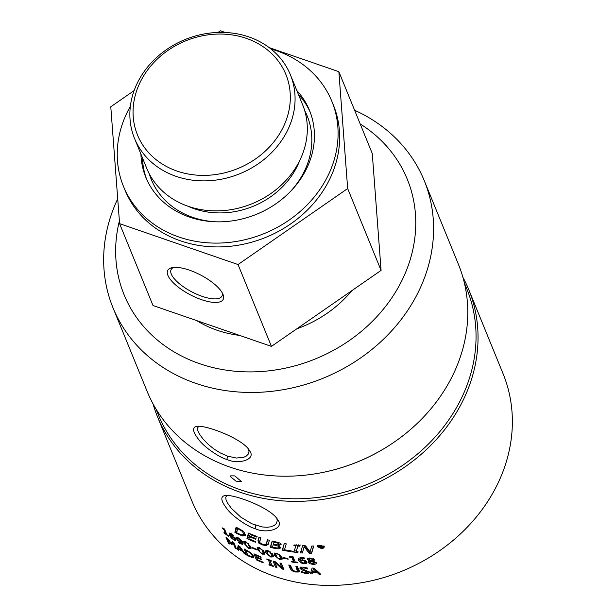 <?xml version="1.0" encoding="UTF-8"?>
<svg xmlns="http://www.w3.org/2000/svg" width="616" height="616" viewBox="0 0 616 616"><rect width="100%" height="100%" fill="white"/><g stroke="black" fill="none" stroke-linecap="round" stroke-linejoin="round"><path stroke-width="0.92" d="M354.6 110.249A168.106 144.706 157.8 0 1 424.262 180.657A168.106 144.706 157.8 0 1 378.139 344.159A168.106 144.706 157.8 0 1 195.857 383.383A168.106 144.706 157.8 0 1 112.982 307.731A168.106 144.706 157.8 0 1 117.718 198.829M360.191 123.931A152.922 131.631 157.8 0 1 392.123 297.397A152.922 131.631 157.8 0 1 199.515 363.648A152.922 131.631 157.8 0 1 119.389 221.013M462.901 277.269A168.106 144.706 157.8 0 1 468.722 289.559L503.041 373.627A168.106 144.706 157.8 0 1 456.91 537.129A168.106 144.706 157.8 0 1 274.628 576.345A168.106 144.706 157.8 0 1 191.761 500.7L157.442 416.632A168.106 144.706 157.8 0 1 152.991 403.78M351.898 290.621A112.536 96.866 157.8 0 1 296.773 328.836M239.624 335.412A112.536 96.866 157.8 0 1 196.673 320.582M112.982 307.731L147.17 391.483A168.106 144.706 -22.2 0 0 230.045 467.136A168.106 144.706 -22.2 0 0 322.576 472.48A168.106 144.706 -22.2 0 0 389.843 445.022A168.106 144.706 -22.2 0 0 458.458 264.41L424.262 180.657M322.576 472.48L322.907 472.418A166.589 143.397 -22.2 0 0 389.566 445.206L389.843 445.022M468.722 289.559A168.106 144.706 157.8 0 1 422.591 453.068A168.106 144.706 157.8 0 1 240.317 492.284A168.106 144.706 157.8 0 1 157.442 416.632M155.917 408.878L158.343 414.814A166.589 143.397 -22.2 0 0 240.463 489.789A166.589 143.397 -22.2 0 0 421.098 450.92A166.589 143.397 -22.2 0 0 466.812 288.896L464.387 282.952M230.661 476.822L230.623 475.868L234.796 475.898L241.395 481.496L236.067 481.204L230.661 476.822M226.911 459.451C237.684 464.834 256.857 459.775 249.542 450.689C243.443 439.008 206.029 424.848 196.827 426.31C192.053 427.227 192.554 431.485 198.337 439.085C204.135 447.47 220.667 458.119 226.911 459.451L227.504 456.125L220.074 452.822L213.829 448.887L208.454 444.56L203.088 439.069L199.322 433.895L197.751 430.492L197.49 427.997L198.86 426.195M248.579 449.187L248.987 451.62L248.094 454.323L246.161 456.163L243.628 457.334L236.328 458.027L227.504 456.125M321.598 546.384L320.874 546.107A168.106 144.66 157.7 0 1 319.666 546.146L319.881 546.669A168.106 144.66 -22.3 0 0 321.082 546.631L321.629 545.953M276.83 518.387L277.231 520.82L276.345 523.523L274.413 525.363L270.878 526.811L267.051 527.288L262.023 526.926L251.751 523.723L240.802 517.14L231.339 508.269L227.574 503.095L225.995 499.692L225.741 497.197L227.104 495.387M255.163 528.651C265.935 534.034 285.108 528.975 277.793 519.881C271.695 508.2 234.28 494.047 225.079 495.51C220.305 496.419 220.805 500.677 226.58 508.277C232.386 516.67 248.91 527.311 255.163 528.651L255.755 525.325M310.279 112.358A88.419 76.114 -22.2 0 0 298.36 94.294M142.481 157.927A88.419 76.114 -22.2 0 0 146.608 179.171M304.643 110.449A84.184 72.465 157.8 0 1 290.452 191.476M216.139 221.814A84.184 72.465 157.8 0 1 192.785 217.371A84.184 72.465 157.8 0 1 149.295 173.866M290.405 74.813L302.656 104.82A84.184 72.465 157.8 0 1 279.556 186.694A84.184 72.465 157.8 0 1 188.28 206.337A84.184 72.465 157.8 0 1 146.777 168.453L134.534 138.446A84.184 72.465 157.8 0 1 157.627 56.572A84.184 72.465 157.8 0 1 248.91 36.937A84.184 72.465 157.8 0 1 290.405 74.813A84.184 72.465 157.8 0 1 267.305 156.695A84.184 72.465 157.8 0 1 176.03 176.33A84.184 72.465 157.8 0 1 134.534 138.446M177.008 171.071A80.134 68.977 157.8 0 1 141.118 80.365A80.134 68.977 157.8 0 1 246.377 38.377A80.134 68.977 157.8 0 1 282.259 129.083A80.134 68.977 157.8 0 1 177.008 171.071M225.279 32.479L220.412 30.8L218.056 32.432M134.111 90.614L110.78 106.791L119.589 223.662L238.03 264.549L347.663 188.558L338.862 71.687L372.272 153.53L381.081 270.401L271.44 346.392L238.03 264.549M271.44 346.392L152.999 305.513L119.589 223.662M381.081 270.401L347.663 188.558M201.486 299.653A31.293 11.157 -152.4 0 0 222.992 294.34A31.293 11.157 -152.4 0 0 200.631 275.021A31.293 11.157 -152.4 0 0 172.01 267.69A31.293 11.157 -152.4 0 0 172.164 281.604A31.293 11.157 -152.4 0 0 201.486 299.653M222.237 292.823A28.683 10.226 27.6 0 1 222.03 295.996A28.683 10.226 27.6 0 1 215.731 298.883A28.683 10.226 27.6 0 1 202.079 296.327A28.683 10.226 27.6 0 1 171.202 269.423A28.683 10.226 27.6 0 1 173.689 267.444M338.862 71.687L269.254 47.655M270.932 48.964A112.536 96.866 157.8 0 1 331.855 101.324L333.41 105.144A112.536 96.866 157.8 0 1 282.174 229.314A112.536 96.866 157.8 0 1 125.033 190.205L123.477 186.386A112.536 96.866 157.8 0 1 130.346 106.352M331.855 101.324A112.536 96.866 157.8 0 1 280.619 225.495A112.536 96.866 157.8 0 1 123.477 186.386M296.796 90.483A88.419 76.114 157.8 0 1 309.525 110.441A88.419 76.114 157.8 0 1 269.269 208A88.419 76.114 157.8 0 1 145.799 177.277A88.419 76.114 157.8 0 1 140.925 154.108M251.49 556.664L252.267 556.471L252.167 555.447L249.757 552.698L246.854 550.927A168.106 144.629 157.7 0 1 245.799 550.373L247.717 555.039A168.106 144.629 -22.3 0 0 248.764 555.593L251.49 556.664M303.503 563.039L305.166 561.854L303.888 560.722L300.169 560.452L301.825 562.531L303.503 563.039M305.49 560.591L305.259 562.47L305.451 560.568M270.478 556.363L271.91 556.248L270.385 552.544L268.437 551.397L266.99 551.497L268.491 555.17L270.478 556.363M272.488 555.016L271.902 556.263L272.511 554.97L272.164 553.245M267.467 550.535L266.99 551.497M248.379 547.609L249.68 547.724L248.156 544.013L246.346 542.634L245.037 542.496L246.531 546.169L248.379 547.609M250.404 546.638L249.649 547.786L250.512 546.176M245.9 541.256L245.037 542.496M233.279 539.077L234.473 538.808L233.372 537.329L230.453 535.52L233.279 539.077M235.489 538.361L234.55 539.477L234.935 538.253M277.931 544.89L279.017 544.236L278.463 543.397L275.814 542.642A168.106 144.644 157.7 0 1 273.935 542.203A1626.186 54.978 111.4 0 0 273.373 544.059A168.106 144.644 -22.3 0 0 275.598 544.59L277.931 544.89M277.47 548.032L278.825 547.331L277.916 546.061L275.39 545.306A168.106 144.644 157.7 0 1 273.173 544.76A1633.147 64.842 112.1 0 0 272.48 547.077A168.106 144.644 -22.3 0 0 274.058 547.485L277.47 548.032M241.649 534.942L243.913 534.126L242.358 531.408L238.97 529.36A168.106 144.629 157.7 0 1 237.653 528.682L236.683 532.686A168.106 144.629 -22.3 0 0 237.976 533.402L241.649 534.942M244.714 532.925L243.728 534.542L244.752 532.447M241.356 541.88L239.847 539.516L238.423 538.453L237.175 538.8L239.662 541.202L241.356 541.88L241.949 541.079M238.007 536.975L237.175 538.8M261.969 553.453L263.363 553.422L261.831 549.718L259.929 548.486L258.535 548.494L260.029 552.167L261.969 553.453M263.995 552.259L263.34 553.461L264.041 552.175L263.679 550.465M259.259 547.216L258.535 548.494M280.68 558.596L279.156 554.9L277.169 553.846L275.683 554.038L277.177 557.711L279.21 558.812L280.688 558.581L281.212 557.288L280.75 555.285M312.327 560.853L313.074 559.69L310.564 558.65L308.862 559.443L312.327 560.853M313.367 558.65L313.144 560.152L313.251 558.604M309.078 557.827L308.862 559.443M312.697 563.786L314.553 562.731L310.68 561.168L309.786 562.385L312.697 563.786M314.815 561.561L314.614 563.116L314.745 561.53M310.125 560.298L309.786 562.385M238.916 548.679A168.106 144.629 -22.3 0 0 241.988 550.535A1712.719 1156.194 -66.7 0 1 239.27 546.754A1751.257 249.149 126.9 0 0 238.916 548.679M312.674 571.656A168.106 144.66 -22.3 0 0 316.516 571.871A1712.719 857.726 -96.7 0 1 313.421 568.922A1751.257 53.038 101.7 0 1 312.674 571.656L312.936 570.324A1764.178 49.218 101.6 0 0 313.521 568.121M324.339 546.692L323.8 548.001L321.475 548.571L317.109 546.531L317.956 545.553L320.066 545.137L324.339 546.692M250.442 552.575L253.646 556.163L253.7 557.334L252.514 557.665L249.01 556.271A168.106 144.629 157.7 0 1 246.631 555.001L244.152 548.933A168.106 144.629 -22.3 0 0 246.5 550.196L250.442 552.575M306.837 561.954L306.298 563.386L303.765 563.702L300.831 562.855L298.56 560.452L298.298 559.058L298.86 558.081L302.633 557.534L304.065 557.742L304.389 558.527A168.106 144.66 157.7 0 1 304.319 558.519L302.702 558.219L299.907 559.128L299.93 559.867L304.858 560.298L306.837 561.954L306.922 562.639M297.343 562.231L297.597 562.855A168.106 144.652 157.7 0 1 291.668 561.938L291.414 561.315A168.106 144.652 -22.3 0 0 293.616 561.684L291.945 557.619A168.106 144.652 157.7 0 1 289.743 557.257L289.52 556.702L291.676 556.263A168.106 144.652 -22.3 0 0 292.939 556.464L295.18 561.923A168.106 144.652 -22.3 0 0 297.343 562.231M287.88 558.458L288.18 559.197A168.106 144.644 157.7 0 1 283.645 558.281L283.345 557.542A168.106 144.652 -22.3 0 0 287.88 558.458M268.16 550.727L273.142 554.977L273.412 556.864L270.755 557.041L265.804 552.698L265.535 550.804L268.16 550.727M246.069 541.965L250.758 546.731L251.028 548.61L248.656 548.279L244.005 543.428L243.728 541.556L246.069 541.965M234.095 537.391L235.797 539.608L235.497 540.555L233.541 539.739L231.192 537.783L229.221 534.827L229.229 533.002L232.101 534.164L233.572 535.727A168.106 144.629 157.7 0 1 233.518 535.697L230.215 534.111L230.215 534.934L234.095 537.391M228.474 535.774L228.729 536.39A168.106 144.621 157.7 0 1 224.224 533.071L223.97 532.447A168.106 144.621 -22.3 0 0 225.625 533.702L223.962 529.637A168.106 144.621 157.7 0 1 222.307 528.382L222.076 527.827L223.623 528.405A168.106 144.621 -22.3 0 0 224.578 529.113L226.819 534.58A168.106 144.621 -22.3 0 0 228.474 535.774M313.752 546.03L311.55 553.507A168.106 144.66 157.7 0 1 309.224 553.422A5719.999 2214.836 -92 0 1 304.235 546.785L302.364 552.991A168.106 144.66 157.7 0 1 300.454 552.822L302.602 545.668A168.106 144.66 -22.3 0 0 305.528 545.83A5987.697 2273.425 87.6 0 0 310.071 551.905L311.812 546.015A168.106 144.668 -22.3 0 0 313.752 546.03M298.144 551.851L297.921 552.567A168.106 144.652 157.7 0 1 291.999 551.828L292.215 551.128A168.106 144.652 -22.3 0 0 294.155 551.389L295.834 545.853A168.106 144.652 157.7 0 1 293.878 545.637L294.086 544.921A168.106 144.66 -22.3 0 0 300.054 545.491L299.846 546.223A168.106 144.66 157.7 0 1 297.875 546.053L296.188 551.636A168.106 144.652 -22.3 0 0 298.144 551.851M291.252 550.873L290.998 551.682A168.106 144.652 157.7 0 1 282.267 550.142L284.261 543.528A168.106 144.652 -22.3 0 0 286.271 543.866L284.5 549.757A168.106 144.652 -22.3 0 0 291.252 550.873L290.998 551.682M280.904 547.732L278.917 548.871L274.513 548.371A168.106 144.644 157.7 0 1 270.332 547.254L272.187 541.002A168.106 144.644 -22.3 0 0 276.114 541.926L279.949 543.012L281.127 544.529L278.601 545.53L280.881 547.801M268.26 544.151L266.328 545.599L262.362 544.921L258.766 543.05L257.95 540.794A1641.417 116.686 -63.5 0 1 258.99 537.121A168.106 144.637 -22.3 0 0 260.876 537.753A1641.417 109.656 115.8 0 0 259.813 541.456L260.075 542.858L262.562 544.244L265.357 544.613L266.328 543.597A1634.186 83.291 -66.4 0 1 267.46 539.755A168.106 144.644 -22.3 0 0 269.392 540.278A1641.417 77.323 113 0 0 268.26 544.151L268.129 544.482M266.928 542.326L266.197 543.936L266.928 542.326A1646.037 88.08 -66.4 0 1 267.652 539.808M255.471 542.257A168.106 144.637 157.7 0 1 246.962 538.623L248.44 533.086A168.106 144.637 -22.3 0 0 257.103 536.459L256.911 537.16A168.106 144.637 157.7 0 1 250.081 534.519A1630.344 144.86 119.4 0 0 249.657 536.059A168.106 144.637 -22.3 0 0 255.994 538.584L255.794 539.262A168.106 144.637 157.7 0 1 249.472 536.713A1646.068 156.094 120.1 0 0 248.926 538.784A168.106 144.637 -22.3 0 0 255.663 541.587L255.471 542.257M245.753 534.996L242.473 535.966L237.784 533.972A168.106 144.629 157.7 0 1 234.873 532.324L236.09 527.165A168.106 144.629 -22.3 0 0 239.039 528.705L243.659 531.439L245.576 535.396M237.545 540.217L235.828 538.022L236.144 537.06L238.161 537.791L240.648 539.601L242.689 542.442L242.596 544.382L239.555 543.42L238.061 541.888A168.106 144.629 -22.3 0 0 238.13 541.926L241.595 543.327L241.588 542.465L239.639 541.703L237.545 540.217L237.853 539.824M256.125 549.079L256.425 549.818A168.106 144.637 157.7 0 1 252.314 548.04L252.006 547.308A168.106 144.637 -22.3 0 0 256.125 549.079M259.659 547.817L264.541 552.259L264.803 554.154L262.247 554.13L257.396 549.595L257.134 547.701L259.659 547.817M276.892 553.168L281.966 557.226L282.236 559.089L279.479 559.49L274.436 555.347L274.166 553.461L276.892 553.168M316.239 562.708C316.509 563.84 315.4 564.402 312.928 564.387L309.725 563.702L308.131 562.331L309.594 560.907L307.23 559.428L310.325 558.05L314.714 559.736L313.405 561.122L316.316 563.193M308.308 561.453L308.069 561.869M233.934 542.773L236.413 548.841A168.106 144.629 157.7 0 1 235.143 547.986L233.002 542.758A1020.442 57.581 131.2 0 0 231.986 544.606A168.106 144.621 157.7 0 1 231.223 544.067A1026.787 780.487 -63.2 0 1 227.381 538.754L229.522 543.974A168.106 144.621 157.7 0 1 228.39 543.12L225.903 537.052A168.106 144.621 -22.3 0 0 227.566 538.307A999.822 762.693 116.3 0 0 231.262 543.374A1066.719 71.002 -48.8 0 1 232.163 541.58A168.106 144.629 -22.3 0 0 233.934 542.773M238.638 550.28A168.106 144.629 157.7 0 1 237.329 549.441L238.153 545.46A168.106 144.629 -22.3 0 0 239.778 546.438L245.669 554.462A168.106 144.629 157.7 0 1 244.244 553.661A1751.919 1172.51 -67.4 0 1 242.635 551.436A168.106 144.629 157.7 0 1 238.839 549.149A1774.665 261.631 127.5 0 0 238.638 550.28M263.248 562.816A168.106 144.637 157.7 0 1 256.425 559.905L253.946 553.838A168.106 144.637 -22.3 0 0 260.76 556.748L261.053 557.465A168.106 144.637 157.7 0 1 255.671 555.201L256.348 556.864A168.106 144.637 -22.3 0 0 261.369 558.982L261.661 559.698A168.106 144.637 157.7 0 1 256.641 557.58L257.565 559.828A168.106 144.637 -22.3 0 0 262.955 562.092L263.248 562.816M273.389 565.919L273.643 566.535A168.106 144.637 157.7 0 1 269.238 565.057L268.984 564.441A168.106 144.637 -22.3 0 0 270.424 564.941L268.445 560.113A168.106 144.637 157.7 0 1 267.005 559.613L266.751 558.997A168.106 144.644 -22.3 0 0 271.155 560.468L271.41 561.091A168.106 144.637 157.7 0 1 269.962 560.622L271.933 565.442A168.106 144.644 -22.3 0 0 273.389 565.919M281.389 563.363L283.876 569.43A168.106 144.644 157.7 0 1 282.12 568.984L274.821 562.323L276.961 567.552A168.106 144.644 157.7 0 1 275.537 567.128L273.05 561.061A168.106 144.644 -22.3 0 0 275.229 561.707L281.897 567.798L279.926 562.993A168.106 144.644 -22.3 0 0 281.389 563.363M297.413 571.209L295.88 566.281A168.106 144.652 -22.3 0 0 297.497 566.528L299.222 571.44L298.645 571.987L295.642 572.018L292.207 570.87L290.305 568.799L288.75 565.018A168.106 144.652 -22.3 0 0 290.352 565.326L292.916 570.431L295.364 571.332L297.597 570.947L297.998 569.631L296.889 566.443M300.223 567.529L299.977 568.414C299.707 567.375 300.847 566.966 303.388 567.182L307.215 567.944L307.607 568.907A168.106 144.66 157.7 0 1 307.492 568.899L303.78 567.89L301.64 568.545L309.355 572.033L308.762 573.219L305.775 573.442L301.555 572.472L301.147 571.456A168.106 144.652 -22.3 0 0 301.262 571.479L305.367 572.734L307.7 572.01L301.216 569.615L299.923 567.913M301.963 566.951L301.64 568.545M309.355 572.033L309.409 572.541M312.073 573.927A168.106 144.66 157.7 0 1 310.41 573.796L312.104 568.037A168.106 144.66 -22.3 0 0 314.137 568.152L320.836 574.374A168.106 144.66 157.7 0 1 319.08 574.32A1751.919 863.401 -97.2 0 1 317.255 572.58A168.106 144.66 157.7 0 1 312.505 572.318A1774.665 41.272 102.2 0 1 312.073 573.927L312.351 572.595A166.589 143.351 157.7 0 1 310.795 572.472M323.816 546.03L323.777 546.723L320.174 545.406L317.756 546.931L321.367 548.302L323.847 547.085L323.916 545.753M317.81 545.206L317.756 546.931M322.938 547.74A168.106 144.66 157.7 0 1 322.276 547.77L320.713 546.916A168.106 144.66 157.7 0 1 319.989 546.939L320.358 547.84A168.106 144.66 157.7 0 1 319.796 547.855L318.988 545.892A168.106 144.66 -22.3 0 0 320.844 545.83L322.106 546.215L321.36 546.885A584.299 366.836 68.4 0 0 322.938 547.74M319.897 546.669L319.796 547.855M322.091 546.207L322.06 546.646M321.899 546.076L321.852 546.777M319.327 572.98A166.589 143.359 157.7 0 1 319.296 572.98L319.08 574.32M319.296 572.98A1764.84 866.273 -97.1 0 1 318.464 572.179M317.479 571.24L317.255 572.58M317.448 571.24A166.589 143.351 157.7 0 1 316.632 571.201M312.805 570.978A166.589 143.351 157.7 0 1 312.774 570.978L312.505 572.318M312.774 570.978A1787.801 37.33 102.2 0 1 312.351 572.595M313.567 568.121L313.421 568.922M316.74 570.578L316.516 571.871M301.932 571.148L301.555 572.472M303.65 569.692L303.465 570.401M301.609 568.298L301.216 569.615M301.586 568.283L300.346 567.082M309.24 571.802L307.761 572.179M291.853 568.999L289.843 565.234M299.16 570.608L298.645 571.987M299.045 570.662L297.613 570.878M283.221 567.837A166.589 143.335 157.7 0 1 282.667 567.69L282.12 568.984M282.667 567.69L282.143 567.221M275.121 561.677L274.821 562.323M276.284 565.896A166.589 143.335 157.7 0 1 276.145 565.85L275.537 567.128M276.145 565.85L274.336 561.446M281.127 563.301L282.444 566.504L281.897 567.798M271.487 564.348A166.589 143.335 157.7 0 1 270.848 564.133M269.477 564.61L269.238 565.057M269.546 559.944L271.079 563.678L270.424 564.941M268.684 559.659L268.445 560.113M267.244 559.166L267.005 559.613M270.193 560.16L269.962 560.622M256.71 557.472L256.479 556.918M255.732 555.093L255.509 554.539M257.142 558.797L256.425 559.905M255.963 554.739L255.671 555.201M256.934 557.118L256.641 557.58M239.085 548.841A166.589 143.32 157.7 0 1 238.284 548.325L238.769 545.838M238.284 548.325L237.329 549.441M244.668 553.114L244.244 553.661M243.043 550.912L242.635 551.436M239.609 546.338L239.27 546.754M242.388 550.019L241.988 550.535M235.774 547.27L235.143 547.986M232.694 543.312L232.232 542.981L231.223 544.067M228.936 542.557L228.39 543.12M232.494 541.811A1073.395 74.867 -48.8 0 0 232.263 542.288L231.262 543.374M309.987 562.362L308.4 560.999M308.824 559.182L307.692 558.419M314.507 559.405L313.613 559.759L313.398 561.099M316.108 562.454L314.63 562.993M313.498 560.483L313.074 560.352M310.795 560.498L310.68 561.168M312.836 560.598L312.659 561.638M282.282 558.273L280.788 558.35M276.06 555.848L274.69 553.022M264.857 553.268L263.548 553.091M258.597 549.341L257.804 547.385M252.614 547.57L252.314 548.04M242.943 543.274L241.857 542.981M241.595 543.327L242.519 542.065M242.257 541.564L241.588 542.465M237.314 537.86L236.89 537.198M245.807 534.673L243.466 534.811M243.181 534.95L242.473 535.966M236.89 531.816A166.589 143.32 157.7 0 1 235.774 531.177L234.873 532.324M235.774 531.177L236.613 527.442M238.015 528.182L237.653 528.682M242.773 530.8L242.358 531.408M249.118 538.045A166.589 143.328 157.7 0 1 247.755 537.422L248.825 533.248M247.755 537.422L246.962 538.623M250.442 533.918L250.081 534.519M249.834 536.128L249.472 536.713M259.729 542.034L258.766 543.05M259.452 541.803L258.628 539.539A1653.329 121.76 -63.6 0 1 259.267 537.214M268.384 543.728L266.944 544.328L266.328 545.599M266.944 544.328L265.92 544.328M280.881 547.093L279.418 547.57L278.917 548.871M279.418 547.57L278.678 547.609M272.665 546.454A166.589 143.335 157.7 0 1 270.909 545.968L270.332 547.254M270.909 545.968L272.334 541.04M281.027 543.828L279.094 544.19L278.609 545.499M273.458 544.074L273.173 544.76M278.386 544.829L277.916 546.061M274.22 541.495L273.935 542.203M278.771 542.565L278.463 543.397M284.661 549.21A166.589 143.343 157.7 0 1 282.736 548.833L282.267 550.142M282.736 548.833L284.299 543.535M296.35 551.02A166.589 143.351 157.7 0 1 294.34 550.773M298.098 551.851L297.921 552.567M296.157 544.521L295.834 545.853M300.131 544.883L299.846 546.223M298.044 545.322L297.875 546.053M298.183 544.713L296.188 551.636M313.529 546.03L311.758 552.167A166.589 143.351 157.7 0 1 309.455 552.082L309.224 553.422M311.758 552.167L311.55 553.507M309.455 552.082A5769.102 2226.748 -92 0 1 304.743 545.791M304.42 545.776L304.235 546.785M304.481 545.445L302.364 552.991M302.656 551.659A166.589 143.351 157.7 0 1 300.854 551.497M226.211 533.094L225.625 533.702M224.509 529.067L223.962 529.637M235.628 539.239L235.004 538.938M230.315 533.995L229.968 533.063M251.066 547.647L249.965 547.316M245.006 542.604L244.56 541.387M273.465 556.009L272.049 555.955M267.221 552.875L266.127 550.419M283.884 557.657L283.645 558.273M294.825 561.068A166.589 143.343 157.7 0 1 293.847 560.914M291.845 561.392L291.668 561.938M292.384 556.379L294.017 560.36L293.616 561.684M292.354 556.302L291.945 557.619M289.905 556.764L289.743 557.257M306.814 561.908L305.274 562.393M301.055 561.977L300.831 562.855M300.377 561.022L298.668 558.265M300.346 557.542L299.907 559.128M300.339 559.775L300.169 560.452M304.05 560.021L303.888 560.722M253.754 556.487L252.514 557.665M253.33 556.471L252.414 556.256M247.324 554.084L246.631 555.001M252.267 556.471L253.114 555.201M246.092 549.98L245.799 550.373M250.05 552.283L249.757 552.698M299.761 160.429A77.778 66.952 157.8 0 1 194.186 208.724A77.778 66.952 157.8 0 1 187.764 206.152M305.944 572.78L305.775 573.442M305.975 570.208L305.798 570.924M303.942 567.251L303.78 567.89M309.07 571.887L308.762 573.219M292.492 570.062L292.207 570.87M295.842 571.402L295.642 572.018M290.775 567.49L290.305 568.799M297.844 568.768L297.443 570.085M309.933 562.647L309.725 563.702M313.028 563.794L312.928 564.387M310.664 558.073L310.564 558.65M279.718 558.912L279.479 559.49M275.013 554.061L274.436 555.347M279.441 554.2L279.156 554.9M281.204 557.303L280.696 558.566M262.524 553.63L262.247 554.13M258.127 548.363L257.396 549.595M259.043 547.601L258.574 548.425M262.154 549.133L261.831 549.718M236.567 537.106L235.828 538.022M241.749 540.802L241.226 541.51M238.146 533.495L237.784 533.972M239.331 528.851L238.97 529.36M262.693 544.29L262.362 544.921M258.628 539.539L257.95 540.794M274.805 547.67L274.513 548.371M275.668 544.606L275.39 545.306M276.091 541.918L275.814 542.642M230.199 533.733L229.221 534.827M248.949 547.847L248.656 548.279M244.852 542.249L244.005 543.428M245.568 541.733L245.106 542.396M248.479 543.528L248.156 544.013M271.009 556.502L270.755 557.041M266.451 551.436L265.804 552.698M270.686 551.898L270.385 552.544M306.591 562.054L306.298 563.386M303.919 563.062L303.765 563.702M298.914 559.128L298.56 560.452M302.849 557.557L302.702 558.219M302.371 559.728L302.225 560.36M249.295 555.871L249.01 556.271M247.139 550.527L246.854 550.927M252.706 554.654L252.167 555.447M231.177 533.002L230.215 534.111M267.629 550.211L266.998 551.482"/></g></svg>
